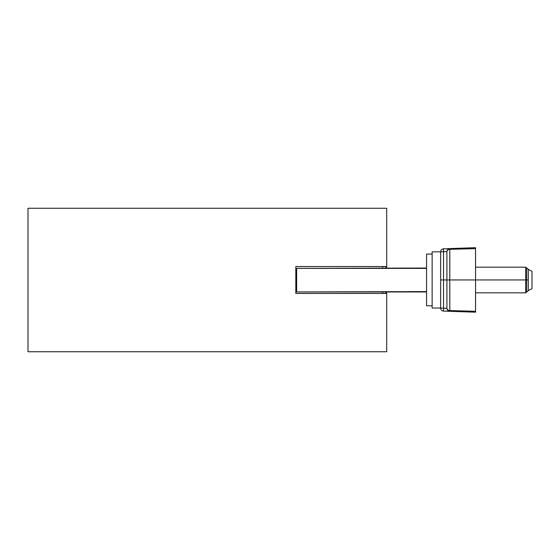 <?xml version="1.0" encoding="UTF-8"?>
<svg xmlns="http://www.w3.org/2000/svg" width="560" height="560" viewBox="0 0 560 560"><rect width="100%" height="100%" fill="white"/><g stroke="black" fill="none" stroke-linecap="round" stroke-linejoin="round"><path stroke-width="0.84" d="M528.311 290.619L532 288.631L532 271.369L528.311 269.381L528.311 290.619L526.652 292.012L526.694 268.03L525.665 267.169L475.545 267.169L475.545 247.688L449.792 248.584L449.792 249.312L475.545 248.612M449.715 311.297L449.792 311.304C448.035 311.08 447.076 310.086 446.908 308.315L446.908 251.65C447.076 250.264 448.035 249.48 449.792 249.312L449.792 311.304L475.545 312.2L475.545 267.169M432.145 254.037L426.566 254.135L426.566 305.753L432.145 305.851M440.643 251.846L432.145 251.846L432.145 308.042L440.643 308.042L440.643 251.93M446.908 308.238C447.076 309.631 448.035 310.408 449.792 310.576L475.545 311.276M440.643 308.098L440.643 279.944L446.908 279.944L446.908 251.636L443.527 251.755L443.527 308.175L440.643 308.098A2.989 2.989 0 0 0 443.527 311.087L449.792 311.304L443.527 311.087L443.527 308.175L446.908 308.294L446.908 279.944L525.665 279.944L525.665 292.831L475.545 292.831M446.908 251.65L446.908 251.573C447.076 249.802 448.035 248.808 449.792 248.584M440.643 279.944L440.643 251.832L443.527 251.755L443.527 248.85L449.288 248.647L443.527 248.85A2.989 2.989 -0 0 0 440.643 251.832A2.989 2.989 0 0 1 443.527 248.85M447.391 309.946L446.908 308.315M525.665 267.169L525.665 279.944L528.311 279.937M525.665 292.831L526.652 292.012M526.694 268.03L528.311 269.381M386.694 291.956L386.694 351.736L28 351.736L28 208.264L386.694 208.264L386.694 268.044M386.694 293.454L295.827 293.454L295.827 266.546L386.694 266.546M385.7 293.454L385.7 291.956M385.7 268.044L385.7 266.546M382.711 293.454L382.711 291.956M382.711 268.044L382.711 266.546M426.566 291.956L296.639 291.956L426.566 291.606M426.566 268.394L296.639 268.394L296.639 291.606M296.639 268.394L426.566 268.044"/></g></svg>
